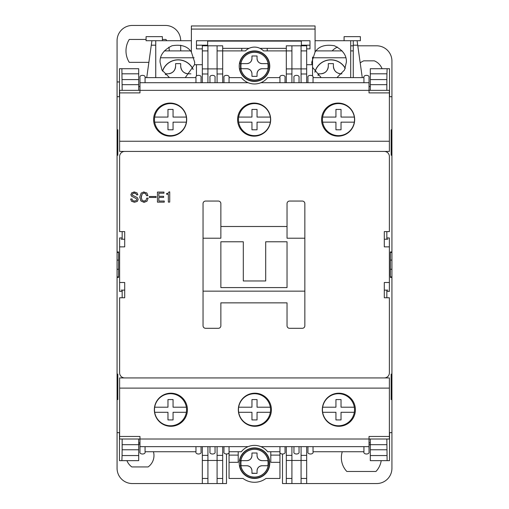 <?xml version="1.0" encoding="UTF-8"?>
<svg xmlns="http://www.w3.org/2000/svg" width="509" height="509" viewBox="0 0 509 509"><rect width="100%" height="100%" fill="white"/><g stroke="black" fill="none" stroke-linecap="round" stroke-linejoin="round"><path stroke-width="0.76" d="M381.203 460.645A20.036 20.036 0 0 1 375.941 471.474L346.839 471.474A20.036 20.036 0 0 1 342.264 451.738M360.207 62.938A13.997 13.997 0 0 1 363.75 60.838L374.3 60.838A13.997 13.997 0 0 1 382.062 68.715M148.876 62.352L129.261 62.352A21.633 21.633 0 0 1 129.261 39.447L146.083 39.447M391.93 199.019L391.93 252.464L390.378 252.464M387.114 68.715L370.298 68.715L370.298 73.805L386.935 73.805L387.114 68.715L389.538 68.715L389.538 96.71L391.93 96.71L391.93 177.641M117.07 177.641L117.07 40.72A15.27 15.27 0 0 1 132.34 25.45L165.425 25.45A15.27 15.27 0 0 1 180.695 40.72M117.07 330.341L117.07 199.019M217.088 446.647L217.088 455.37L222.688 455.37L222.688 483.55L132.34 483.55A15.27 15.27 0 0 1 117.07 468.28L117.07 351.719M265.952 478.46A19.087 19.087 0 0 1 243.047 478.46A19.087 19.087 0 0 0 265.952 478.46L279.95 478.46L279.95 462.318L270.788 462.318L270.788 451.738M391.93 351.719L391.93 432.65L389.538 432.65L389.538 460.645L387.114 460.645L386.84 439.012M390.378 276.896L391.93 276.896L391.93 330.341M391.93 276.896L391.93 252.464M301.073 446.647L301.073 455.37L306.673 455.37L306.673 483.55L376.66 483.55A15.27 15.27 0 0 0 391.93 468.28L391.93 399.565L391.166 399.565L391.166 374.115L391.93 374.115L391.93 277.405L390.409 277.405L390.358 274.86L390.409 251.955L391.93 251.955L391.93 155.245L391.166 153.432M391.93 155.245L391.166 155.245L391.166 129.795L391.93 129.795L391.93 61.08A15.27 15.27 0 0 0 376.66 45.81L357.802 45.81M301.347 40.752L301.347 45.81M207.653 45.81L207.653 40.752M117.07 252.464L118.622 252.464M118.622 276.896L117.07 276.896M369.025 444.726L370.298 444.726M282.495 454.282L282.495 483.55L286.312 483.55L286.312 460.46L291.911 460.46L291.911 483.55L286.312 483.55M353.265 45.81L350.701 45.81M337.467 47.082A15.27 15.27 0 0 0 332.192 50.9M362.268 77.623L357.083 40.72L353.265 40.72L353.265 77.623M353.265 50.9L350.701 50.9M342.163 50.9L315.974 50.9M312.545 76.121L312.545 57.065M222.688 48.355L249.003 48.355M259.997 48.355L286.312 48.355M196.455 76.121L196.455 64.707M164.292 50.9L190.481 50.9M155.735 77.623L155.735 40.72L151.917 40.72L146.732 77.623M153.444 451.738A13.997 13.997 0 0 1 148.125 466.938L131.825 466.938A13.997 13.997 0 0 1 126.938 460.645M138.702 444.172L139.975 444.172M222.688 483.55L226.505 483.55L226.505 454.282M117.07 81.949L119.462 81.949M180.695 50.9L180.695 45.231M162.371 39.447L165.959 39.447A21.633 21.633 0 0 1 166.697 40.72M168.912 47.127A21.633 21.633 0 0 1 169.243 50.9M267.225 50.9L267.225 48.355M241.775 48.355L241.775 50.9M315.071 29.077L191.384 29.077L191.384 25.959L315.071 25.959L315.071 52.039C318.749 46.313 325.194 44.219 334.419 45.759C342.786 49.939 346.769 55.424 346.374 62.219L344.517 70.013L336.952 77.623M321.185 77.623L312.545 67.366M306.673 64.707L311.941 64.707L311.762 62.219L315.071 52.039M191.384 29.077L191.384 52.039L194.692 62.219L194.514 64.707L202.327 64.707M191.384 52.039C187.706 46.313 181.261 44.219 172.036 45.759C163.669 49.939 159.686 55.424 160.081 62.219L161.938 70.013L169.503 77.623M185.27 77.623L194.514 64.707M315.071 40.72L350.701 40.72L350.701 77.623M202.327 48.877L196.474 48.877L196.474 40.752L309.981 40.752L309.981 48.877L306.673 48.877M191.384 40.72L155.735 40.72M155.754 77.623L155.754 40.72M344.084 40.72L344.084 36.648L360.372 36.648L360.372 40.72L357.083 40.72M301.347 41.114L207.653 41.114M162.371 40.72L162.371 36.648L146.083 36.648L146.083 40.72L151.917 40.72M353.265 40.72L350.701 40.72M193.146 69.37A16.543 16.543 0 0 0 162.486 71.025M194.114 57.771L160.659 57.771M165.425 73.805L165.425 74.721L165.425 73.805L167.97 73.805C172.589 73.334 175.134 70.789 175.605 66.17L175.605 63.625L180.695 63.625L180.695 66.17C181.166 70.789 183.711 73.334 188.33 73.805L190.875 73.805M169.402 73.671A7.635 7.635 0 0 0 175.605 66.17M180.695 65.96L180.695 66.17A7.635 7.635 0 0 0 188.33 73.805M345.28 68.263A16.543 16.543 0 0 0 314.861 72.1M345.796 57.771L312.545 57.771M318.125 73.805L318.125 75.625L318.125 73.805L320.67 73.805C325.289 73.334 327.834 70.789 328.305 66.17L328.305 63.625L333.395 63.625L333.395 66.17C333.866 70.789 336.411 73.334 341.03 73.805L341.921 73.805M320.67 73.805A7.635 7.635 0 0 0 328.305 66.17M333.395 65.96L333.395 66.17A7.635 7.635 0 0 0 336.818 72.539M338.161 73.245A7.635 7.635 0 0 0 341.03 73.805M386.935 73.805L386.865 79.576L370.298 79.576L370.298 90.347M386.84 90.347L386.865 79.576M387.839 239.23L386.84 239.23L386.84 231.595M386.84 152.108L386.84 151.428M386.84 297.765L386.84 290.13L387.839 290.13M386.84 377.933L386.84 377.252M391.166 375.928L391.93 374.115M117.833 375.928L117.07 374.115L117.07 277.405L118.591 277.405L118.642 254.5L118.591 251.955L117.07 251.955L117.07 155.245L117.833 155.245L117.833 129.795L117.07 129.795L117.07 96.71L119.462 96.71L119.462 68.715L121.886 68.715L122.16 90.347M370.298 68.715L386.255 68.715M384.295 239.23L386.84 239.23M306.673 82.712L306.673 45.81L301.073 45.81L301.073 82.712M291.911 82.712L291.911 68.9L306.673 68.9M222.688 82.712L222.688 50.9L245.433 50.9A12.725 12.725 0 0 1 263.567 50.9L286.312 50.9L286.312 82.712M222.688 73.99L217.088 73.99L217.088 82.712M207.927 82.712L207.927 45.81L202.327 45.81L202.327 82.712M138.702 90.347L138.702 68.715L121.886 68.715M122.16 151.428L122.16 152.108M122.16 231.595L122.16 239.23L121.161 239.23M124.705 239.23L122.16 239.23M121.161 290.13L124.705 290.13M122.16 290.13L122.16 297.765M122.16 377.252L122.16 377.933M122.16 439.012L122.135 449.784L138.702 449.784L138.702 460.645L122.745 460.645M122.16 444.694L138.702 444.694L138.702 439.012M202.327 446.647L202.327 460.46L207.927 460.46L207.927 446.647M222.688 455.37L222.688 446.647M286.312 446.647L286.312 460.46M286.312 455.37L291.911 455.37L291.911 446.647M306.673 455.37L306.673 446.647M370.298 439.012L370.298 449.784L386.865 449.784M386.84 290.13L384.295 290.13M386.935 455.555L370.298 455.555L370.298 460.645L387.114 460.645M138.702 455.555L122.065 455.555L121.886 460.645L119.462 460.645L119.462 432.65L117.07 432.65L117.07 399.565L117.833 399.565L117.833 374.115L117.07 374.115M122.065 455.555L122.135 449.784M370.298 73.805L370.298 79.576M370.298 455.555L370.298 449.784M301.073 455.37L301.073 483.55L306.673 483.55M291.911 455.37L291.911 460.46L306.673 460.46M217.088 455.37L217.088 460.46L207.927 460.46L207.927 483.55M217.088 483.55L217.088 460.46L222.688 460.46M202.327 483.55L202.327 460.46M138.702 444.694L138.702 449.784M217.088 73.99L217.088 45.81L222.688 45.81L222.688 50.9L217.088 50.9M291.911 50.9L291.911 45.81L286.312 45.81L286.312 50.9L291.911 50.9L291.911 68.9L286.312 68.9M119.615 436.467L119.615 439.012L369.025 439.012L369.025 436.467L389.385 436.467L389.385 388.113L119.615 388.113L119.615 436.467L139.975 436.467L139.975 446.647L248.087 446.647A16.797 16.797 0 0 0 241.336 451.738L229.05 451.738L229.05 478.46L243.047 478.46M238.212 451.738L238.212 462.318L229.05 462.318M279.95 446.647L279.95 462.318M121.886 460.645L138.702 460.645M117.833 153.432L117.07 155.245M301.073 483.55L291.911 483.55M207.927 45.81L217.088 45.81M202.327 68.9L222.688 68.9M291.911 45.81L301.073 45.81M205.591 328.305L218.316 328.305L205.591 328.305A2.545 2.545 0 0 1 203.046 325.76L203.046 203.6L203.046 238.212L220.861 238.212L220.861 203.6L220.861 226.505L287.031 226.505L220.861 226.505M287.031 325.76L287.031 302.855L220.861 302.855L220.861 325.76L220.861 302.855L287.031 302.855L287.031 325.76A2.545 2.545 0 0 0 289.576 328.305L302.301 328.305A2.545 2.545 0 0 0 304.846 325.76L304.846 291.148L203.046 291.148M304.846 238.212L304.846 203.6A2.545 2.545 0 0 0 302.301 201.055L289.576 201.055A2.545 2.545 0 0 0 287.031 203.6L287.031 238.212L304.846 238.212L304.846 325.76M205.591 201.055L218.316 201.055L205.591 201.055A2.545 2.545 0 0 0 203.046 203.6M220.861 325.76A2.545 2.545 0 0 1 218.316 328.305M218.316 201.055A2.545 2.545 0 0 1 220.861 203.6M220.861 287.585L287.031 287.585L287.031 241.775L265.698 241.775L265.698 280.968L243.302 280.968L243.302 241.775L220.861 241.775L220.861 287.585M119.615 282.495L124.705 282.495L124.705 297.765L119.615 297.765L119.615 372.842A5.09 5.09 0 0 0 124.705 377.933L384.295 377.933A5.09 5.09 0 0 0 389.385 372.842L389.385 297.765L384.295 297.765L384.295 282.495L389.385 282.495L389.385 246.865L384.295 246.865L384.295 231.595L389.385 231.595L389.385 156.517A5.09 5.09 0 0 0 384.295 151.428L124.705 151.428A5.09 5.09 0 0 0 119.615 156.517L119.615 231.595L124.705 231.595L124.705 246.865L119.615 246.865L119.615 291.402L122.16 291.402M287.031 226.505L287.031 203.6M289.576 201.055L302.301 201.055M302.301 328.305L289.576 328.305M134.077 201.131L136.342 200.559L136.813 199.617L136.457 198.733L131.443 196.137L130.947 194.292M130.934 195.03L131.742 192.777L134.879 191.976M133.727 191.976L137.048 192.892L137.869 194.839L136.514 194.839L136.043 193.662L134.032 193.14M134.395 193.127L132.684 193.605L132.27 194.546L132.696 195.469M132.41 195.182L136.832 197.346M130.698 199.452L130.679 198.968L132.035 198.968L132.505 200.501L134.51 201.15M144.696 202.238L143.43 202.232M143.653 201.119L145.892 200.501L146.719 198.141L148.138 198.141L146.955 201.265L144.066 202.27L141.178 201.15L140.618 200.476M143.43 191.988L146.84 192.956L147.96 195.666L146.541 195.666L145.491 193.528M146.541 195.666L145.778 193.776L144.066 193.07L142.183 193.897L141.152 197.836M122.16 237.957L119.615 237.957L119.615 246.865M386.84 291.402L389.385 291.402L389.385 282.495M389.385 246.865L389.385 237.957L386.84 237.957M136.457 198.733L131.443 196.137M132.035 198.968L132.505 200.501M136.635 197.257L137.519 197.848L138.168 199.382L137.341 201.386L134.452 202.27L131.443 201.208L130.679 198.968M132.684 193.605L132.27 194.546M137.048 192.892L137.869 194.839M142.183 193.897L141.12 197.142L142.183 200.381L144.066 201.15L145.892 200.501M146.84 192.956L147.96 195.666M141.178 201.15L139.701 197.142L141.178 193.07L144.066 191.95M156.072 197.467L149.353 197.467L149.353 196.493L156.072 196.493L156.072 197.467M164.267 202.149L157.453 202.149L157.453 192.071L163.974 192.071L163.974 193.185L158.846 193.185L158.846 196.315L163.624 196.315L163.624 197.428L158.846 197.428L158.846 201.03L164.267 201.03L164.267 202.149M166.602 193.541L168.434 193.07L169.02 191.893L169.726 191.893L169.726 202.092L168.333 202.092L168.333 194.241L166.602 194.241L166.602 193.541M270.68 119.615A16.543 16.543 0 0 1 254.137 136.157A16.543 16.543 0 0 1 237.595 119.615A16.543 16.543 0 0 1 254.137 103.072A16.543 16.543 0 0 1 270.68 119.615M186.695 119.615A16.543 16.543 0 0 1 170.152 136.157A16.543 16.543 0 0 1 153.61 119.615A16.543 16.543 0 0 1 170.152 103.072A16.543 16.543 0 0 1 186.695 119.615M354.665 119.615A16.543 16.543 0 0 1 338.122 136.157A16.543 16.543 0 0 1 321.58 119.615A16.543 16.543 0 0 1 338.122 103.072A16.543 16.543 0 0 1 354.665 119.615M389.385 92.892L369.025 92.892L369.025 90.347L119.615 90.347L119.615 141.248L389.385 141.248L389.385 90.347L369.025 90.347L369.025 82.712L260.913 82.712C256.638 84.399 252.362 84.399 248.087 82.712L139.975 82.712L139.975 92.892L119.615 92.892M119.615 141.248L119.615 151.428L389.385 151.428L389.385 141.248M369.025 82.712L369.025 77.623C369.928 74.6 363.032 74.6 363.935 77.623L363.935 82.712M139.975 82.712L139.975 77.623C139.072 74.6 145.968 74.6 145.065 77.623L145.065 82.712M279.95 82.712L279.95 77.623L267.664 77.623A16.797 16.797 0 0 1 260.913 82.712M248.087 82.712A16.797 16.797 0 0 1 241.336 77.623L229.05 77.623L229.05 82.712M299.037 82.712L299.037 77.623C299.941 74.6 293.044 74.6 293.947 77.623L293.947 82.712M215.052 82.712L215.052 77.623C215.956 74.6 209.059 74.6 209.963 77.623L209.963 82.712M285.04 82.712L285.04 77.623C285.943 74.6 279.047 74.6 279.95 77.623M307.945 82.712L307.945 77.623C307.042 74.6 313.938 74.6 313.035 77.623L363.935 77.623M313.035 82.712L313.035 77.623M145.065 77.623L195.965 77.623L195.965 82.712M201.055 82.712L201.055 77.623C201.958 74.6 195.062 74.6 195.965 77.623M223.96 82.712L223.96 77.623C223.057 74.6 229.953 74.6 229.05 77.623M238.32 409.745A16.543 16.543 0 0 1 254.863 393.202A16.543 16.543 0 0 1 271.405 409.745A16.543 16.543 0 0 1 254.863 426.287A16.543 16.543 0 0 1 238.32 409.745M322.305 409.745A16.543 16.543 0 0 1 338.848 393.202A16.543 16.543 0 0 1 355.39 409.745A16.543 16.543 0 0 1 338.848 426.287A16.543 16.543 0 0 1 322.305 409.745M154.335 409.745A16.543 16.543 0 0 1 170.878 393.202A16.543 16.543 0 0 1 187.42 409.745A16.543 16.543 0 0 1 170.878 426.287A16.543 16.543 0 0 1 154.335 409.745M389.385 388.113L389.385 377.933L119.615 377.933L119.615 388.113M389.385 436.467L389.385 439.012L369.025 439.012L369.025 451.738C369.928 454.76 363.032 454.76 363.935 451.738L363.935 446.647M248.087 446.647C252.362 444.961 256.638 444.961 260.913 446.647L369.025 446.647M139.975 446.647L139.975 451.738C139.072 454.76 145.968 454.76 145.065 451.738L145.065 446.647M260.913 446.647A16.797 16.797 0 0 1 267.664 451.738L279.95 451.738C279.047 454.76 285.943 454.76 285.04 451.738L285.04 446.647M209.963 446.647L209.963 451.738C209.059 454.76 215.956 454.76 215.052 451.738L215.052 446.647M293.947 446.647L293.947 451.738C293.044 454.76 299.941 454.76 299.037 451.738L299.037 446.647M223.96 446.647L223.96 451.738C223.057 454.76 229.953 454.76 229.05 451.738L229.05 446.647M201.055 446.647L201.055 451.738C201.958 454.76 195.062 454.76 195.965 451.738L145.065 451.738M195.965 446.647L195.965 451.738M363.935 451.738L313.035 451.738L313.035 446.647M307.945 446.647L307.945 451.738C307.042 454.76 313.938 454.76 313.035 451.738M139.975 86.53L138.702 86.53M154.482 119.615A16.034 16.034 0 0 1 170.515 103.582A16.034 16.034 0 0 1 186.345 122.16A16.034 16.034 0 0 1 154.685 122.16A16.034 16.034 0 0 1 154.482 119.615M154.685 117.07L167.97 117.07L167.97 109.435L173.06 109.435L173.06 117.07L186.345 117.07M186.345 122.16L173.06 122.16L173.06 129.795L167.97 129.795L167.97 122.16L154.685 122.16M238.466 119.615A16.034 16.034 0 0 1 254.5 103.582A16.034 16.034 0 0 1 270.33 122.16A16.034 16.034 0 0 1 238.67 122.16A16.034 16.034 0 0 1 238.466 119.615M238.67 117.07L251.955 117.07L251.955 109.435L257.045 109.435L257.045 117.07L270.33 117.07M270.33 122.16L257.045 122.16L257.045 129.795L251.955 129.795L251.955 122.16L238.67 122.16M370.298 86.53L369.025 86.53M322.452 119.615A16.034 16.034 0 0 1 338.485 103.582A16.034 16.034 0 0 1 354.315 122.16A16.034 16.034 0 0 1 322.655 122.16A16.034 16.034 0 0 1 322.452 119.615M322.655 117.07L335.94 117.07L335.94 109.435L341.03 109.435L341.03 117.07L354.315 117.07M354.315 122.16L341.03 122.16L341.03 129.795L335.94 129.795L335.94 122.16L322.655 122.16M138.702 442.83L139.975 442.83M154.482 409.745A16.034 16.034 0 0 1 170.515 393.711A16.034 16.034 0 0 1 186.345 412.29A16.034 16.034 0 0 1 154.685 412.29A16.034 16.034 0 0 1 154.482 409.745M154.685 407.2L167.97 407.2L167.97 399.565L173.06 399.565L173.06 407.2L186.345 407.2M186.345 412.29L173.06 412.29L173.06 419.925L167.97 419.925L167.97 412.29L154.685 412.29M238.466 409.745A16.034 16.034 0 0 1 254.5 393.711A16.034 16.034 0 0 1 270.33 412.29A16.034 16.034 0 0 1 238.67 412.29A16.034 16.034 0 0 1 238.466 409.745M238.67 407.2L251.955 407.2L251.955 399.565L257.045 399.565L257.045 407.2L270.33 407.2M270.33 412.29L257.045 412.29L257.045 419.925L251.955 419.925L251.955 412.29L238.67 412.29M369.025 442.83L370.298 442.83M322.452 409.745A16.034 16.034 0 0 1 338.485 393.711A16.034 16.034 0 0 1 354.315 412.29A16.034 16.034 0 0 1 322.655 412.29A16.034 16.034 0 0 1 322.452 409.745M322.655 407.2L335.94 407.2L335.94 399.565L341.03 399.565L341.03 407.2L354.315 407.2M354.315 412.29L341.03 412.29L341.03 419.925L335.94 419.925L335.94 412.29L322.655 412.29M241.158 68.715A13.578 13.578 0 0 1 241.158 63.625L246.865 63.625C249.944 63.313 251.637 61.614 251.955 58.535L251.955 55.99L257.045 55.99L257.045 58.535C257.357 61.614 259.056 63.307 262.135 63.625L267.842 63.625A13.578 13.578 0 0 1 267.842 68.715L262.135 68.715C259.056 69.027 257.363 70.726 257.045 73.805L257.045 76.35L251.955 76.35L251.955 73.805C251.643 70.726 249.944 69.033 246.865 68.715L241.158 68.715L246.865 68.715A5.09 5.09 0 0 1 251.955 73.805M268.498 66.17A13.997 13.997 0 0 0 254.5 52.172A13.997 13.997 0 0 0 240.502 66.17A13.997 13.997 0 0 0 254.5 80.168A13.997 13.997 0 0 0 268.498 66.17M267.842 68.715L262.135 68.715A5.09 5.09 0 0 0 257.045 73.805L257.045 76.35M252.788 55.99L251.955 55.99L251.955 58.535A5.09 5.09 0 0 1 246.865 63.625L241.158 63.625M251.955 76.14L252.375 76.35M267.842 63.625L262.135 63.625A5.09 5.09 0 0 1 257.045 58.535M240.738 63.625L239.701 63.625A15.016 15.016 0 0 1 262.733 53.61A15.016 15.016 0 0 1 262.733 78.73A15.016 15.016 0 0 1 239.701 68.715L240.738 68.715M269.77 66.17A15.27 15.27 0 0 0 254.5 50.9A15.27 15.27 0 0 0 239.23 66.17A15.27 15.27 0 0 0 254.5 81.44A15.27 15.27 0 0 0 269.77 66.17M241.158 465.735A13.578 13.578 0 0 1 241.158 460.645L246.865 460.645C249.944 460.333 251.637 458.634 251.955 455.555L251.955 453.01L257.045 453.01L257.045 455.555C257.357 458.634 259.056 460.327 262.135 460.645L267.842 460.645A13.578 13.578 0 0 1 267.842 465.735L262.135 465.735C259.056 466.047 257.363 467.746 257.045 470.825L257.045 473.37L251.955 473.37L251.955 470.825C251.643 467.746 249.944 466.053 246.865 465.735L241.158 465.735L246.865 465.735A5.09 5.09 0 0 1 251.955 470.825M268.498 463.19A13.997 13.997 0 0 0 254.5 449.192A13.997 13.997 0 0 0 240.502 463.19A13.997 13.997 0 0 0 254.5 477.188A13.997 13.997 0 0 0 268.498 463.19M267.785 465.735L262.135 465.735A5.09 5.09 0 0 0 257.045 470.825L257.045 473.37L251.955 473.16M257.045 453.01L251.955 453.01L251.955 455.555A5.09 5.09 0 0 1 246.865 460.645L241.158 460.645M267.842 460.645L262.135 460.645A5.09 5.09 0 0 1 257.045 455.555M240.738 460.645L239.701 460.645A15.016 15.016 0 0 1 262.733 450.63A15.016 15.016 0 0 1 262.733 475.75A15.016 15.016 0 0 1 239.701 465.735L240.738 465.735M269.77 463.19A15.27 15.27 0 0 0 254.5 447.92A15.27 15.27 0 0 0 239.23 463.19A15.27 15.27 0 0 0 254.5 478.46A15.27 15.27 0 0 0 269.77 463.19M391.93 269.261L390.358 269.261M390.358 260.099L391.93 260.099M301.347 45.193L309.981 45.193M196.474 45.193L207.653 45.193M117.07 260.099L118.642 260.099M117.07 269.261L118.642 269.261M353.265 45.193L357.712 45.193M151.288 45.193L155.735 45.193M162.562 71.145A16.434 16.434 0 0 1 193.089 69.498M314.944 72.214A16.434 16.434 0 0 1 345.236 68.397M386.84 84.666L370.298 84.666M306.673 73.99L301.073 73.99M291.911 73.99L286.312 73.99M207.927 73.99L202.327 73.99M138.702 84.666L122.16 84.666M202.327 455.37L207.927 455.37M370.298 444.694L386.84 444.694M138.702 79.576L122.135 79.576M122.065 73.805L138.702 73.805M306.673 478.46L301.073 478.46M291.911 478.46L286.312 478.46M222.688 478.46L217.088 478.46M202.327 478.46L207.927 478.46M207.927 50.9L202.327 50.9M306.673 50.9L301.073 50.9M270.788 455.116L279.95 455.116M229.05 455.116L238.212 455.116M268.389 66.17A13.889 13.889 0 0 1 254.5 80.059A13.889 13.889 0 0 1 240.611 66.17A13.889 13.889 0 0 1 254.5 52.281A13.889 13.889 0 0 1 268.389 66.17M268.389 463.19A13.889 13.889 0 0 1 254.5 477.079A13.889 13.889 0 0 1 240.611 463.19A13.889 13.889 0 0 1 254.5 449.301A13.889 13.889 0 0 1 268.389 463.19"/></g></svg>
